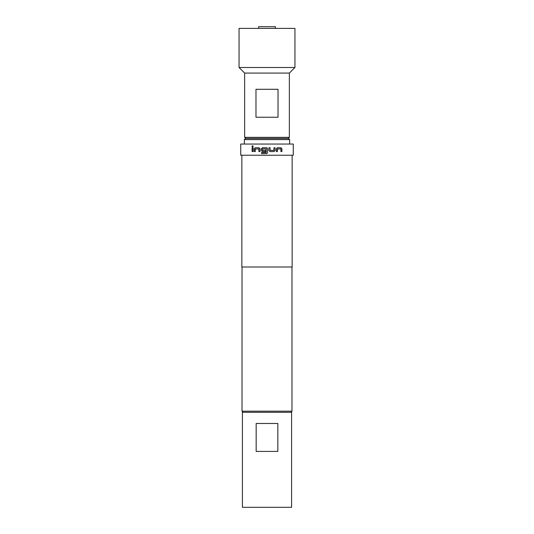 <?xml version="1.0" encoding="UTF-8"?>
<svg xmlns="http://www.w3.org/2000/svg" width="534" height="534" viewBox="0 0 534 534"><rect width="100%" height="100%" fill="white"/><g stroke="black" fill="none" stroke-linecap="round" stroke-linejoin="round"><path stroke-width="0.8" d="M252.615 145.648L252.048 146.376L252.622 147.104M253.203 146.376L252.589 145.648L251.981 146.376L252.589 147.104L253.203 146.376M262.428 147.738L261.36 148.832L261.36 150.475L262.428 151.569M266.206 148.906L266.212 152.47L261.6 152.47L261.6 153.645L267 153.518L267.587 152.544L267.587 148.832L266.493 147.738L262.408 147.738L261.333 148.832L261.333 150.475L262.408 151.569L265.752 151.569L265.752 150.394L262.434 150.394L262.434 148.906L266.206 148.906L266.206 152.47M261.627 152.47L261.627 153.645M258.616 28.375L258.616 26.7L275.384 26.7L275.384 28.375M245.767 138.466L244.645 137.351L244.645 73.085L239.058 67.498L239.058 28.375L294.942 28.375L294.942 67.498L289.355 73.085L289.355 137.351L288.233 138.466M245.486 138.466L288.514 138.466L289.635 139.588L244.365 139.588L245.486 138.466M291.591 412.295L291.591 507.3L242.409 507.3L242.409 412.295L291.591 412.295M243.137 412.295L242.022 411.18L291.978 411.18L291.978 267M274.035 151.569L275.083 150.475L275.083 147.738L273.955 147.738L273.882 150.394L270.164 150.394L270.084 147.738L268.916 147.738L268.916 150.475L270.004 151.569L274.035 151.569M277.426 148.986L280.851 148.906L280.917 151.569L281.899 151.569L281.899 148.832L280.984 147.738L277.353 147.738L276.338 148.832L276.338 151.569L277.426 151.569L277.493 148.906M267 155.234L293.266 155.234L293.266 144.053L240.734 144.053L240.734 155.234L267 155.234M241.855 155.234L241.855 267L292.145 267L292.145 155.234M255.265 148.986L258.843 148.906L258.917 151.569L260.045 151.569L260.045 148.832L258.99 147.738L255.192 147.738L254.224 148.832L254.224 151.569L255.265 151.569L255.265 148.986M252.101 147.738L253.083 147.738L253.083 151.569L252.101 151.569L252.101 147.738M256.166 423.475L277.834 423.475L277.834 451.417L256.166 451.417L256.166 423.475M244.645 137.351L289.355 137.351M244.645 73.085L289.355 73.085M255.98 117.233L255.98 89.291L278.02 89.291L278.02 117.233L255.98 117.233M239.058 67.498L294.942 67.498M291.978 391.175L291.978 384.246M252.161 147.738L252.161 151.569M258.95 148.986L258.95 151.569M255.245 147.738L254.224 148.832M254.284 148.832L254.284 151.569M267 153.518L267.587 152.544L267.587 148.832L267 147.858M274.002 151.569L275.083 150.475M275.05 150.475L275.05 147.738M270.07 147.738L270.164 150.394M277.38 151.569L277.38 148.986M281.839 151.569L281.899 148.832M281.839 148.832L280.924 147.738M244.365 144.053L244.365 139.588M290.863 412.295L291.978 411.18M242.022 411.18L242.022 267M289.635 144.053L289.635 139.588"/></g></svg>
